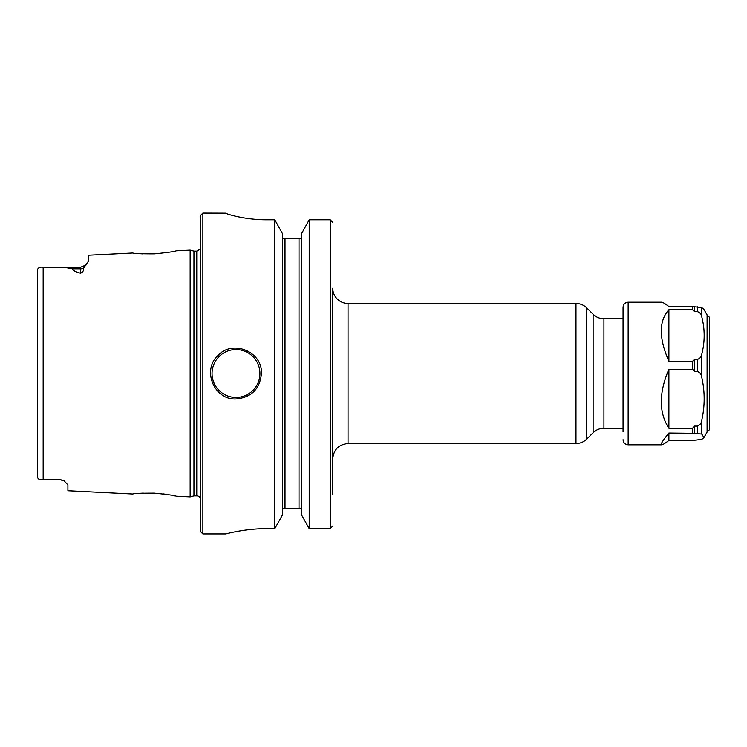 <?xml version="1.0" encoding="UTF-8"?>
<svg xmlns="http://www.w3.org/2000/svg" width="747" height="747" viewBox="0 0 747 747"><rect width="100%" height="100%" fill="white"/><g stroke="black" fill="none" stroke-linecap="round" stroke-linejoin="round"><path stroke-width="1.12" d="M593.127 432.728A15.276 15.276 0 0 1 603.931 428.255L603.931 318.745C599.738 318.689 596.134 317.195 593.127 314.272L593.127 432.728L586.797 439.059A15.276 15.276 0 0 1 575.993 443.531L575.993 303.469C580.186 303.534 583.79 305.019 586.797 307.941L586.797 439.059M575.993 443.531L348.037 443.531L348.037 303.469A15.276 15.276 0 0 1 332.751 288.193L332.751 494.131M42.177 267.211L43.158 267.202C39.778 266.8 37.845 267.818 37.35 270.255L37.35 476.745C37.892 479.21 39.824 480.228 43.158 479.798L41.094 479.742M37.35 270.759L37.35 270.255M72.506 268.799L66.184 267.65L44.493 267.202L80.639 267.202L80.639 268.799L72.506 268.799C72.496 270.274 75.214 271.759 80.639 273.243C83.02 271.945 83.963 270.302 83.487 268.313L88.286 261.422L88.286 255.241L132.817 253.009C134.105 253.588 141.276 253.868 154.34 253.868C167.552 252.561 174.826 251.552 176.161 250.843L190.149 250.142L190.149 496.858L176.161 496.157C174.817 495.448 167.543 494.439 154.34 493.132C141.276 493.123 134.105 493.412 132.826 493.991L67.912 490.732L67.912 484.952L64.177 480.872L60.274 479.602L43.158 479.798L60.274 479.602M37.527 477.763L37.35 476.745M168.43 252.355L167.188 252.551M142.546 253.877L138.914 253.644M139.39 493.319L143.349 493.085M153.891 493.104L155.115 493.169M163.406 493.916L168.981 494.738M173.313 495.55L175.2 495.952M261.45 373.5C259.937 388.963 251.45 397.451 235.987 398.963C214.165 400.131 201.746 370.082 217.975 355.497C232.569 339.269 262.617 351.688 261.45 373.5M301.555 238.526L282.459 238.526M309.211 528.671L309.211 219.749L330.211 219.749L309.211 219.749L301.555 233.643L301.555 514.926L309.211 528.671L330.211 528.671L332.751 526.037M332.751 222.41L330.211 219.749L330.211 528.671M225.799 213.147C225.323 213.67 244.661 219.87 266.539 219.749C244.661 219.87 225.323 213.67 225.799 213.147L202.876 213.063L202.876 533.937L225.799 533.937M274.803 219.749L274.803 528.671L282.459 514.926L282.459 233.643L274.803 219.749L266.539 219.749M282.459 510.164L283.048 508.474L300.976 508.474L301.555 510.164M266.539 528.671C244.708 528.559 225.305 534.096 225.799 533.937C225.305 534.096 244.708 528.559 266.539 528.671L274.803 528.671M202.876 213.063L200.336 215.612L200.336 531.388L202.876 533.937M190.149 250.142L193.949 251.16L193.949 495.84L190.149 496.858M193.949 251.16L196.769 251.16L196.769 495.84A4.071 4.071 0 0 1 200.336 497.941M668.901 361.296C658.789 338.083 658.789 320.902 668.901 309.753L668.901 361.296L692.609 361.296L692.609 369.289L694.374 371.427L697.399 371.427C700.098 372.557 701.573 374.592 701.807 377.524C704.963 391.689 704.963 405.845 701.807 420.001C701.573 422.942 700.098 424.978 697.399 426.098L694.374 426.098L694.374 433.307L701.807 434.072L703.917 437.593L701.807 439.404L692.609 440.441L668.901 440.441C665.119 443.335 662.729 444.782 661.739 444.801C660.208 444.698 662.589 440.777 668.901 433.036L668.901 440.441M707.101 314.926L707.101 432.074L709.65 429.525L709.65 317.475L707.101 314.926L703.917 309.407L701.807 307.596L692.609 306.559L668.901 306.559C665.119 303.665 662.729 302.218 661.739 302.199L628.162 302.199L628.162 444.801L661.739 444.801M668.901 309.753L692.609 309.753L694.374 311.62L697.399 311.62C700.098 312.61 701.573 314.384 701.807 316.952C704.963 329.334 704.963 341.715 701.807 354.097C701.573 356.664 700.098 358.439 697.399 359.428L694.374 359.428L692.609 361.296M668.901 433.036L694.374 433.307M694.374 306.83L694.374 311.62M692.609 306.559L692.609 309.753M694.374 426.098L692.609 428.236L692.609 433.036M692.609 428.236L668.901 428.236C658.789 412.605 658.789 392.959 668.901 369.289L692.609 369.289M668.901 369.289L668.901 428.236M694.374 359.428L694.374 371.427M603.931 318.745L623.063 318.745L623.063 431.813L623.063 428.255L603.931 428.255M628.162 302.199C625.062 302.498 623.371 304.197 623.063 307.288L623.063 431.813M43.158 267.202L43.158 479.798M235.987 349.559A23.941 23.941 0 0 0 215.257 385.471A23.941 23.941 0 0 0 256.716 385.471A23.941 23.941 0 0 0 235.987 349.559M285.009 238.526L285.009 508.474M299.015 238.526L299.015 508.474M80.639 273.243L80.639 268.799A7.638 6.807 180 0 0 83.487 268.313M701.807 420.001L701.807 434.072M697.399 426.098L697.399 433.307M701.807 307.596L701.807 316.952M697.399 306.83L697.399 311.62M697.399 359.428L697.399 371.427M701.807 354.097L701.807 377.524M593.127 314.272L586.797 307.941M348.037 303.469L575.993 303.469M348.037 443.531C338.755 444.437 333.657 449.526 332.751 458.807M60.274 479.798L64.177 480.872M80.639 267.202L86.073 264.942M193.949 495.84L196.769 495.84M196.769 251.16L200.336 249.059M628.162 444.801C625.062 444.502 623.371 442.803 623.063 439.712M707.101 432.074L703.917 437.593"/></g></svg>
